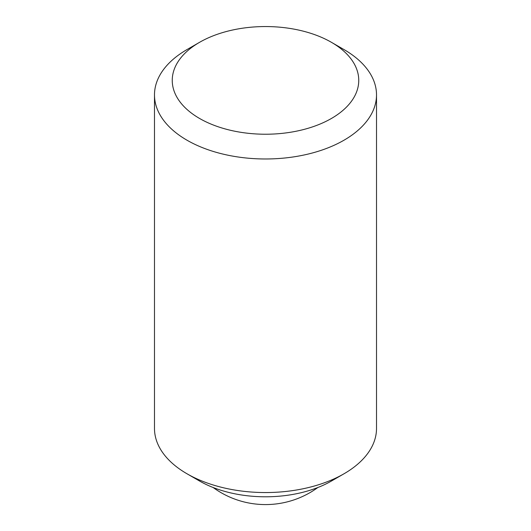 <?xml version="1.0" encoding="UTF-8"?>
<svg xmlns="http://www.w3.org/2000/svg" width="531" height="531" viewBox="0 0 531 531"><rect width="100%" height="100%" fill="white"/><g stroke="black" fill="none" stroke-linecap="round" stroke-linejoin="round"><path stroke-width="0.8" d="M376.512 94.89L376.512 428.457A111.012 64.092 180 0 1 344.002 473.778A111.012 64.092 180 0 1 187.005 473.778A111.012 64.092 180 0 1 186.998 473.778A111.012 64.092 180 0 1 154.488 428.457L154.488 94.89A111.012 64.092 180 0 1 186.998 49.569L199.563 42.321A93.25 53.837 180 0 1 331.437 42.321L343.995 49.569A111.012 64.092 180 0 1 344.002 49.569A111.012 64.092 180 0 1 376.512 94.89A111.012 64.092 180 0 1 307.98 154.103A111.012 64.092 180 0 1 187.005 140.211A111.012 64.092 180 0 1 154.488 94.89M199.563 481.026L187.005 473.778L199.563 481.026A93.25 53.837 180 0 0 331.437 481.026L344.002 473.778M344.002 49.569L331.437 42.321A93.25 53.837 180 0 1 331.437 118.459A93.25 53.837 180 0 1 199.563 118.459A93.25 53.837 180 0 1 199.563 42.321M213.163 487.518A88.81 88.81 0 0 0 317.837 487.518"/></g></svg>
